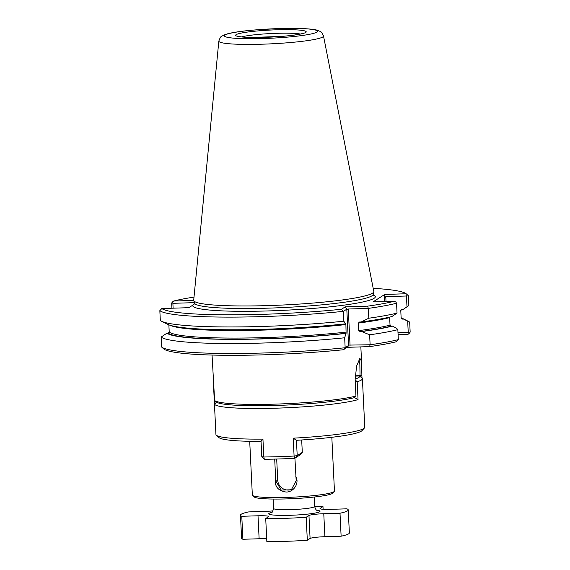 <?xml version="1.0" encoding="UTF-8"?>
<svg xmlns="http://www.w3.org/2000/svg" width="570" height="570" viewBox="0 0 570 570"><rect width="100%" height="100%" fill="white"/><g stroke="black" fill="none" stroke-linecap="round" stroke-linejoin="round"><path stroke-width="0.85" d="M273.066 510.87A12.846 1.282 177.2 0 1 264.929 511.39L248.698 511.903A53.95 5.394 -2.8 0 0 240.462 515.195A53.95 5.394 -2.8 0 0 241.78 516.292L258.011 515.786A12.846 1.282 177.2 0 1 268.677 516.527A12.846 1.282 177.2 0 1 268.491 516.762L265.72 518.522A53.95 5.394 -2.8 0 0 306.19 517.254L308.961 515.494A12.846 1.282 177.2 0 1 323.774 513.727L340.005 513.221A53.95 5.394 -2.8 0 0 348.242 509.922A53.95 5.394 -2.8 0 0 346.923 508.825L330.693 509.338A12.846 1.282 177.2 0 1 320.027 508.59A12.846 1.282 177.2 0 1 320.205 508.355L322.983 506.595A53.95 5.394 -2.8 0 0 314.64 506.573M265.72 518.522L266.838 541.5A53.95 5.394 -2.8 0 0 307.315 540.232L306.19 517.254M240.462 515.195L241.587 538.173A53.95 5.394 -2.8 0 0 242.898 539.27L241.78 516.292M323.774 513.727L324.9 536.705L341.124 536.199L340.005 513.221M341.124 536.199A53.95 5.394 -2.8 0 0 349.36 532.9L348.242 509.922M324.9 536.705A12.846 1.282 -2.8 0 0 310.087 538.472L307.315 540.232M266.71 538.828A12.846 1.282 -2.8 0 0 259.129 538.764L242.898 539.27M323.112 509.274L322.983 506.595M262.941 439.114L263.817 456.99A74.506 7.453 -2.8 0 0 294.091 456.043L294.704 458.309A71.934 7.189 -2.8 0 1 264.345 459.263L263.817 456.99L261.794 456.727L261.039 441.372L262.941 439.114A74.506 7.453 177.2 0 1 216.351 435.224A74.506 7.453 177.2 0 1 215.937 434.497L213.565 385.983A74.506 7.453 177.2 0 1 213.885 385.234M261.039 441.401A71.934 7.189 177.2 0 1 219.03 437.625L216.351 435.224M296.45 440.268L297.205 455.615L302.292 452.388L299.649 455.174L294.704 458.309L297.205 455.615L294.091 456.043L293.222 438.166L296.457 440.297A71.934 7.189 -2.8 0 0 362 430.635L364.43 427.977A74.506 7.453 -2.8 0 0 364.772 427.215L362.399 378.701A74.506 7.453 177.2 0 1 357.169 381.736L355.253 381.943M293.222 438.166A74.506 7.453 -2.8 0 0 364.43 427.977M354.312 397.468L358.046 399.613A74.506 7.453 -2.8 0 1 276.315 408.177A74.506 7.453 -2.8 0 1 214.491 404.101L217.099 401.764M358.046 399.613L357.169 381.736L355.153 379.912M355.117 379.064A71.934 7.189 177.2 0 0 359.634 375.979L362.342 378.452A74.506 7.453 177.2 0 1 362.399 378.701M214.491 404.101L213.615 386.232A74.506 7.453 177.2 0 1 213.565 385.983M359.634 375.979L355.117 376.122M264.345 459.263L261.794 456.727M302.292 452.388L301.687 439.976M359.485 322.029L361.23 321.964A119.137 11.913 -2.8 0 0 391.911 316.535L397.034 313.08L396.549 303.24L395.894 302.093L394.376 301.259L372.958 301.929L384.771 294.434L406.182 293.764L407.365 294.818L406.453 296.008L385.79 296.656L384.365 298.11L384.771 294.434M361.23 321.964L368.811 318.217A125.25 12.526 -2.8 0 0 397.034 313.08M343.86 321.202L343.375 311.363L341.423 309.275L345.242 306.852L367.586 306.154L368.334 308.384L348.284 309.011L346.802 309.189L343.375 311.363A125.25 12.526 -2.8 0 1 159.835 310.65L160.32 320.483A125.25 12.526 -2.8 0 0 161.51 321.231A125.25 12.526 -2.8 0 0 343.86 321.202L345.905 324.565A116.9 11.685 177.2 0 1 170.01 325.242M161.616 347.03A125.25 12.526 -2.8 0 0 345.156 347.75L343.404 349.745A123.191 12.319 -2.8 0 1 163.818 349.004L161.616 347.03L161.132 337.07L166.967 333.158L168.214 333.122A117.926 11.792 -2.8 0 0 346.09 333.265L345.905 324.565M346.09 333.265L344.665 337.782L345.156 347.75L349.089 345.092L370.115 344.764L369.624 334.804A125.25 12.526 -2.8 0 0 397.846 329.66L396.57 328.27L392.381 326.104L391.134 326.147L390.03 325.156L389.659 317.625A116.9 11.685 177.2 0 1 358.366 323.076L359.656 322.014M392.381 326.104A119.137 11.913 -2.8 0 1 361.701 331.541L369.624 334.804M397.988 332.716L408.234 332.395L409.246 333.315L408.163 334.234L398.081 334.547M397.846 329.66L398.33 339.627A125.25 12.526 -2.8 0 1 370.115 344.764L369.567 346.624L347.223 347.322L343.404 349.745M347.223 347.322L349.089 345.092M194.406 302.642L172.881 303.318L173.116 308.178M159.835 310.65L161.837 308.534L188.82 307.686L192.753 305.185A91.442 9.141 -2.8 0 0 292.018 309.881A91.442 9.141 -2.8 0 0 373.2 294.861M168.863 324.85L169.219 332.068L168.214 333.122M407.365 294.818L408.384 295.73L408.861 305.57L403.026 309.482L401.779 309.517L400.774 310.572L401.145 318.103L402.249 319.093A117.926 11.792 -2.8 0 0 401.216 318.438M360.048 376.357L359.848 364.251L359.064 359.57M355.944 396.057A74.506 7.453 177.2 0 1 276.215 404.087A74.506 7.453 177.2 0 1 214.648 400.496L216.279 401.964A72.967 7.296 -2.8 0 0 276.45 405.455A72.967 7.296 -2.8 0 0 354.433 397.639L355.944 396.057L355.139 379.72L356.613 366.026L359.884 358.352L361.544 361.273L361.886 375.438L355.124 375.858M214.648 400.496A74.506 7.453 177.2 0 1 214.626 400.482L212.054 355.053M295.809 476.427C299.678 483.132 293.707 492.188 286.211 492.053C277.512 490.813 273.971 485.811 275.574 477.061L275.944 481.28L281.217 490.086L291.363 489.772L296.179 480.645L294.918 458.173M275.574 477.061L274.697 459.092M292.332 489.074A10.274 10.068 57.6 0 1 277.725 480.147L276.692 459.042M369.567 346.624A123.191 12.319 -2.8 0 0 396.357 341.729L398.33 339.627M172.881 303.318L172.226 302.171L173.643 301.038L193.707 300.411M345.242 306.852L347.344 309.453M218.837 41.076L193.7 300.219A90.167 9.013 -2.8 0 0 193.743 300.589A90.167 9.013 -2.8 0 0 284.195 304.95A90.167 9.013 -2.8 0 0 373.792 291.783A90.167 9.013 -2.8 0 0 373.799 291.413L323.496 35.953C320.625 29.946 320.483 32.07 318.288 30.552C316.272 29.804 312.588 28.977 300.86 28.5L278.865 28.557L253.379 30.068C242.207 31.058 233.721 32.269 227.907 33.708L223.49 35.19C221.459 36.915 221.103 34.813 218.837 41.076A52.397 5.237 -2.8 0 0 271.427 43.826A52.397 5.237 -2.8 0 0 323.496 35.953M194.634 303.589A91.442 9.141 -2.8 0 0 192.753 305.185M367.586 306.154A123.191 12.319 -2.8 0 0 394.376 301.259M406.182 293.764A123.191 12.319 -2.8 0 0 373.193 288.334M194.007 297.098A123.191 12.319 -2.8 0 0 173.643 301.038M161.837 308.534A123.191 12.319 -2.8 0 0 341.423 309.275M161.51 321.231L167.68 324.33A119.137 11.913 -2.8 0 0 345.356 323.86M361.701 331.541L360.126 331.59L358.737 330.614L358.366 323.076M161.132 337.07A125.25 12.526 -2.8 0 0 344.665 337.782M171.919 308.213L171.67 303.14L172.226 302.171M406.994 307.059L406.453 296.008M409.246 333.315L410.165 332.118L409.673 322.157A125.25 12.526 -2.8 0 0 408.483 321.409L402.313 318.302A119.137 11.913 -2.8 0 0 401.13 317.789M409.673 322.157L403.496 319.058A119.137 11.913 -2.8 0 0 402.313 318.302M166.967 333.158A119.137 11.913 -2.8 0 0 345.819 333.436M368.811 318.217L368.334 308.384A125.25 12.526 -2.8 0 0 396.549 303.24M362.014 378.152L361.886 375.438M249.71 441.308L252.339 495.038A41.104 4.111 -2.8 0 0 252.567 495.437A41.104 4.111 -2.8 0 0 293.593 497.133A41.104 4.111 -2.8 0 0 334.262 491.44A41.104 4.111 -2.8 0 0 334.455 491.019L331.826 437.297M334.262 491.44L332.688 493.164A39.437 3.94 177.2 0 1 286.838 498.9A39.437 3.94 177.2 0 1 254.306 496.997L252.567 495.437M408.234 332.395L407.685 321.216M403.496 319.058L402.249 319.093M316.799 510.228A25.693 2.572 177.2 0 1 315.281 513.036A25.693 2.572 177.2 0 1 290.023 515.301A25.693 2.572 177.2 0 1 271.783 512.43M314.17 497.04L314.633 506.445A20.556 2.052 177.2 0 1 290.643 509.651A20.556 2.052 177.2 0 1 273.572 508.454C272.624 511.81 271.876 513.228 271.313 512.722L271.32 512.715M320.205 508.355L320.233 508.803M258.011 515.786L259.129 538.764M308.961 515.494L310.087 538.472M348.584 345.57L346.802 309.189M275.944 481.28L277.725 480.147M194.498 304.038L194.584 303.183A89.454 8.942 -2.8 0 0 284.323 307.508A89.454 8.942 -2.8 0 0 373.215 294.448L373.792 291.783M358.737 330.614A116.9 11.685 -2.8 0 0 390.03 325.156M169.219 332.068A116.9 11.685 -2.8 0 0 346.268 332.096M300.383 34.029A32.112 3.213 -2.8 0 0 276.486 33.324A32.112 3.213 -2.8 0 0 241.652 36.9M276.87 29.79A35.326 3.534 -2.8 0 0 237.833 36.395A35.326 3.534 -2.8 0 0 298.067 34.514A35.326 3.534 -2.8 0 0 276.87 29.79M278.759 28.593A46.555 4.653 -2.8 0 0 227.316 37.292A46.555 4.653 -2.8 0 0 306.696 34.813A46.555 4.653 -2.8 0 0 278.759 28.593M360.126 331.59A117.926 11.792 -2.8 0 0 391.134 326.147M384.536 301.566L384.365 298.11M350.065 345.392L348.284 309.011M386.025 301.516L385.79 296.656M273.108 499.049L273.572 508.454M317.283 510.471L317.298 510.471C317.34 509.886 316.236 511.703 314.633 506.445M194.584 303.183L193.743 300.589M373.215 294.448L373.378 295.288M238.167 36.466L238.509 36.409C240.854 36.972 245.421 37.314 252.204 37.449L281.886 36.38C291.619 35.554 298.502 34.599 302.528 33.523L303.81 33.252M360.846 346.895L361.544 361.273"/></g></svg>
